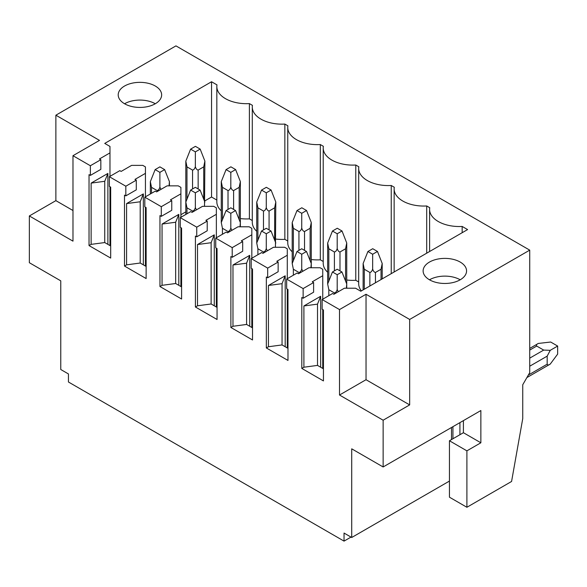 <?xml version="1.0" encoding="UTF-8"?>
<svg xmlns="http://www.w3.org/2000/svg" width="587" height="587" viewBox="0 0 587 587"><rect width="100%" height="100%" fill="white"/><g stroke="black" fill="none" stroke-linecap="round" stroke-linejoin="round"><path stroke-width="0.88" d="M351.019 537.09L344.041 541.119L68.444 382.005L68.444 373.948L60.762 369.509L60.762 280.843L29.35 262.712L29.35 215.957L72.979 241.147L72.979 155.702L90.361 165.739L90.361 175.41L89.033 174.647L89.033 245.579L110.679 258.075L110.679 187.143L109.351 186.373L109.351 176.702L125.823 186.211L125.823 195.882L124.495 195.119L124.495 266.05L146.134 278.546L146.134 207.615L144.813 206.844L144.813 197.173L161.286 206.683L161.286 216.361L159.958 215.59L159.958 286.529L181.596 299.018L181.596 228.086L180.275 227.323L180.275 217.645L196.748 227.162L196.748 236.832L195.42 236.069L195.42 307.001L217.058 319.497L217.058 248.558L215.737 247.795L215.737 238.124L232.21 247.633L232.21 257.304L230.882 256.541L230.882 327.473L252.52 339.968L252.52 269.037L251.199 268.266L251.199 258.596L267.672 268.105L267.672 277.783L266.344 277.013L266.344 347.952L287.982 360.44L287.982 289.508L286.661 288.745L286.661 279.067L303.134 288.584L303.134 298.255L301.806 297.492L301.806 368.423L323.444 380.919L323.444 309.98L322.124 309.217L322.124 299.546L339.506 309.576L339.506 395.022L383.135 420.211L383.135 466.966L351.716 448.828L351.716 537.494L449.451 481.069M383.135 466.966L480.863 410.54L480.863 442.781L466.9 450.845L449.451 440.764L463.407 432.707L480.863 442.781M463.407 420.615L463.407 432.707M449.451 440.764L449.451 497.189L466.9 507.271L466.9 450.845M29.35 215.957L55.875 200.644L55.875 115.199L175.946 45.881L529.731 250.135L529.731 372.657L522.746 384.749L522.746 418.597L511.578 481.472L466.9 507.271M344.041 541.119L344.041 533.062L351.716 537.494M383.135 420.211L409.66 404.898L366.031 379.708L339.506 395.022M529.731 250.135L409.66 319.453L409.66 404.898M72.979 210.513L55.875 200.644M55.875 115.199L99.504 140.388L72.979 155.702M286.661 279.067L297.132 273.021L298.453 273.791L308.931 267.745L320.098 267.745L322.747 269.279L322.747 299.179M303.134 288.584L313.605 282.538L312.277 281.767L322.747 275.721M251.199 258.596L261.67 252.549L262.991 253.32L273.469 247.274L284.636 247.274L287.285 248.8L287.285 278.708M267.672 268.105L278.143 262.059L276.815 261.296L287.285 255.25M215.737 238.124L226.208 232.078L227.536 232.841L238.006 226.795L249.174 226.795L251.823 228.328L251.823 258.236M232.21 247.633L242.68 241.587L241.352 240.824L251.823 234.778M180.275 217.645L190.746 211.606L192.074 212.369L202.544 206.323L213.712 206.323L216.361 207.857L216.361 237.757M196.748 227.162L207.218 221.116L205.89 220.352L216.361 214.306M144.813 197.173L155.284 191.127L156.612 191.898L167.082 185.852L178.25 185.852L180.899 187.378L180.899 217.285M161.286 206.683L171.756 200.644L170.428 199.873L180.899 193.827M109.351 176.702L119.821 170.656L121.149 171.419L131.62 165.373L142.788 165.373L145.437 166.906L145.437 196.814M125.823 186.211L136.294 180.165L134.966 179.402L145.437 173.356M409.66 319.453L366.031 294.263L366.031 379.708M339.506 309.576L366.031 294.263M322.124 299.546L332.594 293.5L333.915 294.263L344.393 288.217L355.561 288.217L360.792 291.24L467.597 229.576L462.167 226.443L462.167 232.716M90.361 165.739L100.832 159.693L99.504 158.93L109.974 152.884L109.974 146.434L104.743 143.411L211.547 81.747L216.977 84.888A29.614 17.096 0 0 0 216.83 86.582A29.614 17.096 0 0 0 249.394 103.598L252.439 105.359A29.614 17.096 0 0 0 252.293 107.061A29.614 17.096 0 0 0 284.856 124.07L287.901 125.831A29.614 17.096 0 0 0 287.755 127.533A29.614 17.096 0 0 0 320.319 144.549L323.364 146.31A29.614 17.096 0 0 0 323.217 148.005A29.614 17.096 0 0 0 355.781 165.02L358.826 166.781A29.614 17.096 0 0 0 358.679 168.476A29.614 17.096 0 0 0 391.243 185.492L394.288 187.253A29.614 17.096 0 0 0 394.141 188.955A29.614 17.096 0 0 0 426.705 205.971L429.75 207.725A29.614 17.096 0 0 0 429.603 209.427A29.614 17.096 0 0 0 462.167 226.443M429.486 262.059A21.719 12.54 0 0 0 423.124 270.93A21.719 12.54 0 0 0 436.53 282.516A21.719 12.54 0 0 0 460.201 279.794A21.719 12.54 0 0 0 466.562 270.93A21.719 12.54 0 0 0 453.157 259.344A21.719 12.54 0 0 0 429.486 262.059M124.569 86.018A21.719 12.54 0 0 0 118.207 94.889A21.719 12.54 0 0 0 131.613 106.474A21.719 12.54 0 0 0 155.284 103.752A21.719 12.54 0 0 0 161.645 94.889A21.719 12.54 0 0 0 148.24 83.303A21.719 12.54 0 0 0 124.569 86.018M267.672 277.783L278.143 271.737L278.143 262.059M287.285 289.105L287.285 347.952M266.344 347.952L268.442 346.741L268.442 285.48L285.194 275.809L285.194 346.741M232.21 257.304L242.68 251.258L242.68 241.587M251.823 268.633L251.823 327.473M230.882 327.473L232.98 326.269L232.98 265.001L249.732 255.33L249.732 326.269M196.748 236.832L207.218 230.786L207.218 221.116M216.361 248.154L216.361 307.001M195.42 307.001L197.518 305.79L197.518 244.53L214.27 234.859L214.27 305.79M161.286 216.361L171.756 210.315L171.756 200.644M180.899 227.683L180.899 286.529M159.958 286.529L162.056 285.319L162.056 224.058L178.808 214.387L178.808 285.319M125.823 195.882L136.294 189.843L136.294 180.165M145.437 207.211L145.437 266.05M124.495 266.05L126.594 264.847L126.594 203.586L143.345 193.908L143.345 264.847M90.361 175.41L100.832 169.364L100.832 159.693M109.974 152.884L109.974 176.335M109.974 186.739L109.974 245.579M89.033 245.579L91.132 244.368L91.132 183.107L107.883 173.436L107.883 244.368M211.547 81.747L211.547 197.012L204.885 200.864M185.815 211.87L180.899 214.71M146.134 234.778L145.437 235.182M211.547 197.012L216.83 200.064M249.394 103.598L249.394 218.863A29.614 17.096 180 0 1 240.347 218.584M221.277 210.865A29.614 17.096 180 0 1 216.83 201.855L216.83 86.582M249.394 218.863L252.293 220.543M284.856 124.07L284.856 239.342A29.614 17.096 180 0 1 275.809 239.056M256.739 231.337A29.614 17.096 180 0 1 252.293 222.326L252.293 107.061M284.856 239.342L287.755 241.015M320.319 144.549L320.319 259.814A29.614 17.096 180 0 1 311.271 259.535M292.201 251.808A29.614 17.096 180 0 1 287.755 242.798L287.755 127.533M320.319 259.814L323.217 261.486M355.781 165.02L355.781 280.285A29.614 17.096 180 0 1 346.734 280.006M327.663 272.287A29.614 17.096 180 0 1 323.217 263.269L323.217 148.005M355.781 280.285L358.679 281.965M361.394 290.895A29.614 17.096 180 0 1 358.679 283.748L358.679 168.476M377.478 251.463L372.73 248.719L367.917 251.5L372.664 254.244L377.478 251.463L382.196 263.46L381.036 269.235L381.036 279.551M382.196 278.884L382.196 263.46M367.917 251.5L363.126 263.519L364.285 269.235L369.869 272.463C371.116 272.251 372.048 271.106 372.664 269.022C373.281 271.106 374.205 272.251 375.453 272.463L381.036 269.235M332.455 271.979L337.202 274.716L341.95 271.979L337.202 269.235L332.455 271.979L327.663 283.991L328.823 289.714L334.407 292.935C335.654 292.722 336.586 291.578 337.202 289.494L338.281 291.746M372.664 254.244L372.664 269.022M337.202 274.716L337.202 289.494M346.367 288.217L346.734 283.991L346.734 288.217M341.95 271.979L346.734 283.991L346.734 242.989L342.016 230.992L337.268 228.248L332.455 231.029L327.663 243.047L328.823 248.763L334.407 251.984C335.654 251.779 336.586 250.634 337.202 248.55C337.818 250.634 338.743 251.779 339.99 251.984L345.574 248.763L346.734 242.989M332.455 231.029L337.202 233.773L342.016 230.992M296.993 251.5L301.74 254.244L306.487 251.5L301.74 248.763L296.993 251.5L292.201 263.519L293.361 269.235L298.944 272.463C300.192 272.251 301.124 271.106 301.74 269.022L302.819 271.275M337.202 233.773L337.202 248.55M301.74 254.244L301.74 269.022M310.905 267.745L311.271 263.519L311.271 267.745M306.487 251.5L311.271 263.519L311.271 222.517L306.553 210.513L301.806 207.776L296.993 210.557L292.201 222.568L293.361 228.292L298.944 231.513C300.192 231.307 301.124 230.155 301.74 228.079C302.356 230.155 303.281 231.307 304.528 231.513L310.112 228.292L311.271 222.517M296.993 210.557L301.74 213.294L306.553 210.513M261.531 231.029L266.278 233.773L271.025 231.029L266.278 228.292L261.531 231.029L256.739 243.047L257.898 248.763L263.482 251.984C264.73 251.779 265.662 250.634 266.278 248.55L267.356 250.796M301.74 213.294L301.74 228.079M266.278 233.773L266.278 248.55M275.442 247.274L275.809 202.045L271.091 190.041L266.344 187.304L261.531 190.085L256.739 202.097L257.898 207.813L263.482 211.041C264.73 210.828 265.662 209.684 266.278 207.6C266.894 209.684 267.819 210.828 269.066 211.041L274.65 207.813L275.809 202.045M271.025 231.029L275.809 243.047M261.531 190.085L266.278 192.822L271.091 190.041M226.068 210.557L230.816 213.294L235.563 210.557L230.816 207.813L226.068 210.557L221.277 222.568L222.436 228.292L228.02 231.513C229.268 231.307 230.199 230.155 230.816 228.079L231.894 230.324M266.278 192.822L266.278 207.6M230.816 213.294L230.816 228.079M239.98 226.795L240.347 222.568L240.347 226.795M235.563 210.557L240.347 222.568L240.347 181.566L235.629 169.57L230.882 166.825L226.068 169.606L221.277 181.625L222.436 187.341L228.02 190.562C229.268 190.357 230.199 189.212 230.816 187.128C231.432 189.212 232.364 190.357 233.604 190.562L239.188 187.341L240.347 181.566M226.068 169.606L230.816 172.351L235.629 169.57M190.606 190.085L195.354 192.822L200.101 190.085L195.354 187.341L190.606 190.085L185.815 202.097L186.974 207.813L192.558 211.041C193.805 210.828 194.737 209.684 195.354 207.6L196.432 209.852M230.816 172.351L230.816 187.128M195.354 192.822L195.354 207.6M204.518 206.323L204.885 161.095L200.167 149.091L195.42 146.354L190.606 149.135L185.815 161.146L186.974 166.869L192.558 170.091C193.805 169.885 194.737 168.733 195.354 166.657C195.97 168.733 196.902 169.885 198.142 170.091L203.726 166.869L204.885 161.095M200.101 190.085L204.885 202.097M190.606 149.135L195.354 151.872L200.167 149.091M155.144 169.606L159.891 172.351L164.639 169.606L159.891 166.869L155.144 169.606L150.353 181.625L151.512 187.341L157.096 190.562C158.343 190.357 159.275 189.212 159.891 187.128L160.97 189.374M195.354 151.872L195.354 166.657M159.891 172.351L159.891 187.128M169.056 185.852L169.423 181.625L169.423 185.852M164.639 169.606L169.423 181.625M303.134 298.255L313.605 292.209L313.605 282.538M322.747 309.576L322.747 368.423M301.806 368.423L303.905 367.213L303.905 305.952L320.656 296.281L320.656 367.213M323.444 368.827L317.516 365.4L317.516 304.139L303.905 305.952M320.656 296.281L317.516 304.139M317.516 365.4L303.905 367.213M426.705 205.971L426.705 253.188M391.243 185.492L391.243 273.659M287.982 348.355L282.053 344.929L268.442 346.741M285.194 275.809L282.053 283.668L268.442 285.48M282.053 283.668L282.053 344.929M252.52 327.876L246.591 324.45L232.98 326.269M249.732 255.33L246.591 263.189L232.98 265.001M246.591 263.189L246.591 324.45M217.058 307.405L211.129 303.978L197.518 305.79M214.27 234.859L211.129 242.717L197.518 244.53M211.129 242.717L211.129 303.978M181.596 286.933L175.667 283.506L162.056 285.319M178.808 214.387L175.667 222.246L162.056 224.058M175.667 222.246L175.667 283.506M146.134 266.454L140.205 263.027L126.594 264.847M143.345 193.908L140.205 201.767L126.594 203.586M140.205 201.767L140.205 263.027M110.679 245.982L104.743 242.556L91.132 244.368M107.883 173.436L104.743 181.295L91.132 183.107M104.743 181.295L104.743 242.556M460.201 279.794A21.719 12.54 0 0 0 429.486 279.794M155.284 103.752A21.719 12.54 0 0 0 124.569 103.752M550.246 364.087C548.735 365.202 547.715 365.231 547.179 364.189L547.179 356.133L550.246 350.329L543.687 350.087L536.709 346.059C536.078 345.068 536.613 344.202 538.33 343.446L550.672 342.023L557.65 346.059L557.65 354.115L550.246 364.087L526.884 377.58M550.246 350.329L557.65 346.059M452.937 438.753L452.937 426.661M459.922 422.633L459.922 434.725M375.453 272.463L375.453 282.78M369.869 272.463L369.869 286.001M364.285 269.235L364.285 289.23M328.823 289.714L328.823 295.672M334.407 292.935L334.407 293.984M345.574 248.763L345.574 281.092M339.99 251.984L339.99 270.849M334.407 251.984L334.407 270.849M328.823 248.763L328.823 281.092M293.361 269.235L293.361 275.2M298.944 272.463L298.944 273.505M310.112 228.292L310.112 260.613M304.528 231.513L304.528 250.378M298.944 231.513L298.944 250.378M293.361 228.292L293.361 260.613M257.898 248.763L257.898 254.729M263.482 251.984L263.482 253.034M274.65 207.813L274.65 240.142M269.066 211.041L269.066 229.899M263.482 211.041L263.482 229.899M257.898 207.813L257.898 240.142M222.436 228.292L222.436 234.25M228.02 231.513L228.02 232.562M239.188 187.341L239.188 219.67M233.604 190.562L233.604 209.427M228.02 190.562L228.02 209.427M222.436 187.341L222.436 219.67M186.974 207.813L186.974 213.778M192.558 211.041L192.558 212.09M203.726 166.869L203.726 199.191M198.142 170.091L198.142 188.955M192.558 170.091L192.558 188.955M186.974 166.869L186.974 199.191M151.512 187.341L151.512 193.306M157.096 190.562L157.096 191.611M547.179 364.189L528.329 375.071M547.179 356.133L529.731 366.207M543.687 350.087L529.731 358.143M536.709 346.059L529.731 350.087M451.491 439.59L451.491 427.497M363.126 263.519L363.126 289.897M327.663 283.991L327.663 243.047M292.201 263.519L292.201 222.568M256.739 243.047L256.739 202.097M221.277 222.568L221.277 181.625M185.815 161.146L185.815 214.446M150.353 181.625L150.353 193.974M429.603 251.515L429.603 209.427M394.141 271.986L394.141 188.955M538.33 343.446L529.731 348.414"/></g></svg>
